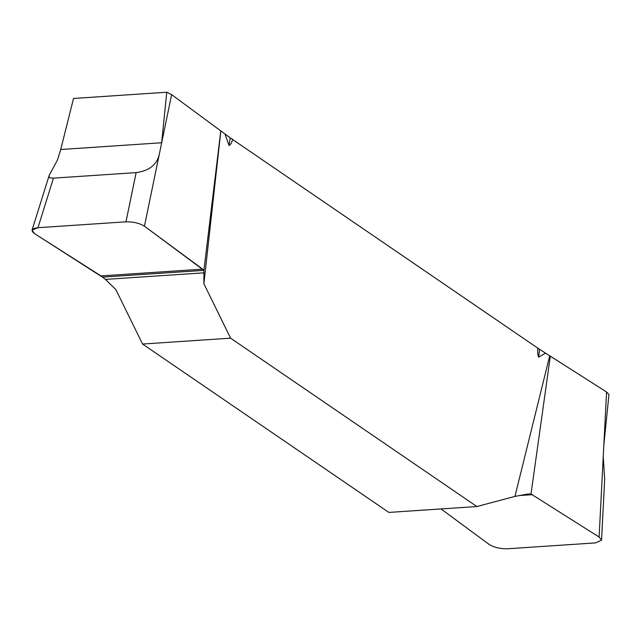 <?xml version="1.0" encoding="UTF-8"?>
<svg xmlns="http://www.w3.org/2000/svg" width="641" height="641" viewBox="0 0 641 641"><rect width="100%" height="100%" fill="white"/><g stroke="black" fill="none" stroke-linecap="round" stroke-linejoin="round"><path stroke-width="0.96" d="M73.531 98.466L166.756 92.232L171.628 94.628L159.521 153.191C157.446 164.32 149.657 170.794 136.14 172.613L53.475 178.142L49.573 177.773L48.924 177.012L49.357 175.057L57.45 160.018L60.671 149.722L73.531 98.466M550.331 356.188L531.004 493.995L599.111 537.046L601.554 540.123L604.679 479.324L603.245 456.56L606.562 391.98L539.546 349.329L230.207 137.847L171.628 94.628M606.562 391.98L608.95 394.544L603.83 445.279M166.756 92.232L161.636 142.967M545.499 353.119L538.696 357.205C537.671 354.721 537.398 351.621 537.895 347.919M232.611 139.201C231.818 142.719 230.64 144.818 229.061 145.515L225.007 134.001M220.825 131.149L203.886 283.731L230.584 338.16L476.872 506.534L514.955 496.398L549.682 355.979M203.886 283.731L203.902 270.358L202.636 269.132L144.433 226.193C139.482 223.164 133.328 221.706 125.973 221.818L37.955 227.707L32.05 230.103L34.422 233.548L101.006 275.926L105.444 279.404L115.869 289.62L142.566 344.049L388.847 512.423L476.872 506.534M203.902 270.358L220.784 130.892M531.004 493.995L527.583 494.083L514.955 496.398M142.566 344.049L230.584 338.16M441.032 508.938L489.107 544.401C494.059 547.43 500.212 548.888 507.568 548.768L595.585 542.887L601.554 540.123M53.475 178.142L37.955 227.707M125.973 221.818L136.14 172.613M159.521 153.191L144.433 226.193M229.061 145.515L230.207 137.847M599.111 537.046L603.245 456.56M539.546 349.329L538.696 357.205M102.432 277.144L203.902 270.358L144.433 226.193C139.482 223.164 133.328 221.706 125.973 221.818L37.955 227.707C31.601 228.508 30.431 230.456 34.422 233.548L102.432 277.144M161.66 142.759L60.719 149.505M105.444 279.404L203.95 272.818M101.006 275.926L202.636 269.132M532.527 494.668L519.707 495.525M32.05 230.103L49.028 175.874"/></g></svg>

